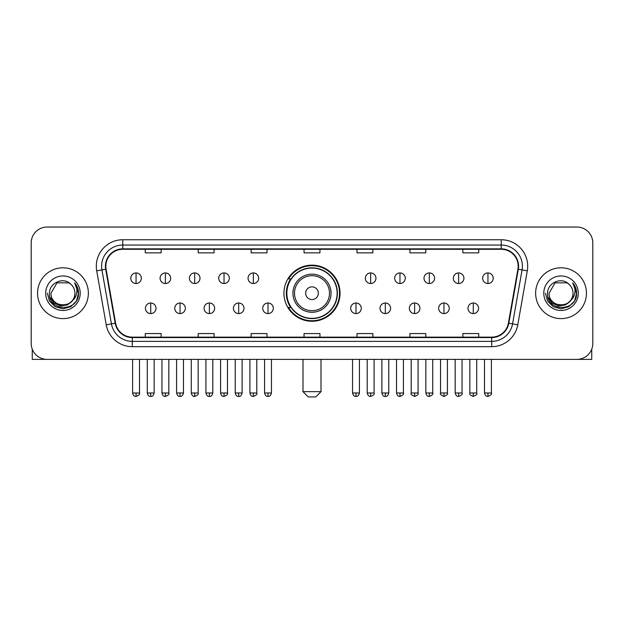 <?xml version="1.0" encoding="UTF-8"?>
<svg xmlns="http://www.w3.org/2000/svg" width="624" height="624" viewBox="0 0 624 624"><rect width="100%" height="100%" fill="white"/><g stroke="black" fill="none" stroke-linecap="round" stroke-linejoin="round"><path stroke-width="0.94" d="M283.943 293.21A28.057 28.057 0 0 0 312 321.266A28.057 28.057 0 0 0 340.057 293.21A28.057 28.057 0 0 0 312 265.153A28.057 28.057 0 0 0 283.943 293.21M290.675 307.499A25.67 25.67 0 0 1 290.675 278.92M31.2 242.923L31.2 343.496A15.881 15.881 0 0 0 47.081 359.377L576.919 359.377A15.881 15.881 0 0 0 592.8 343.496L592.8 242.923A15.881 15.881 0 0 0 576.919 227.042L47.081 227.042A15.881 15.881 0 0 0 31.2 242.923L31.2 343.496M37.549 293.21A25.405 25.405 0 0 0 62.962 318.614A25.405 25.405 0 0 0 88.366 293.21A25.405 25.405 0 0 0 62.962 267.805A25.405 25.405 0 0 0 37.549 293.21A25.405 25.405 0 0 0 62.962 318.614A25.405 25.405 0 0 0 88.366 293.21A25.405 25.405 0 0 0 62.962 267.805A25.405 25.405 0 0 0 37.549 293.21M535.634 293.21A25.405 25.405 0 0 0 561.038 318.614A25.405 25.405 0 0 0 586.451 293.21A25.405 25.405 0 0 0 561.038 267.805A25.405 25.405 0 0 0 535.634 293.21A25.405 25.405 0 0 0 561.038 318.614A25.405 25.405 0 0 0 586.451 293.21A25.405 25.405 0 0 0 561.038 267.805A25.405 25.405 0 0 0 535.634 293.21M105.83 266.214A16.942 16.942 0 0 1 122.772 249.28L501.228 249.28A16.942 16.942 0 0 1 517.912 269.155L508.388 323.146A16.942 16.942 0 0 1 491.712 337.139L132.288 337.139A16.942 16.942 0 0 1 115.612 323.146L106.088 269.155A16.942 16.942 0 0 1 105.83 266.214M105.409 266.214A17.363 17.363 0 0 0 105.674 269.233L115.19 323.216A17.363 17.363 0 0 0 132.288 337.568L491.712 337.568A17.363 17.363 0 0 0 508.81 323.216L518.326 269.233A17.363 17.363 0 0 0 501.228 248.851L122.772 248.851A17.363 17.363 0 0 0 105.409 266.214M96.704 270.808A26.465 26.465 0 0 1 122.772 239.749L501.228 239.749A26.465 26.465 0 0 1 527.296 270.808L517.772 324.8A26.465 26.465 0 0 1 491.712 346.671L132.288 346.671A26.465 26.465 0 0 1 106.228 324.8L96.704 270.808L101.923 269.888A21.169 21.169 0 0 1 122.772 245.045L501.228 245.045A21.169 21.169 0 0 1 522.077 269.888L512.561 323.879A21.169 21.169 0 0 1 491.712 341.375L132.288 341.375A21.169 21.169 0 0 1 111.439 323.879L101.923 269.888A21.169 21.169 0 0 1 101.595 266.214M576.919 227.042L47.081 227.042M47.081 359.377L576.919 359.377M592.8 343.496L592.8 242.923M508.81 323.216L512.561 323.879L522.077 269.888L527.296 270.808M304.06 249.28L304.06 252.86L319.94 252.86L319.94 249.28M251.129 249.28L251.129 252.86L267.01 252.86L267.01 249.28M198.198 249.28L198.198 252.86L214.079 252.86L214.079 249.28M145.267 249.28L145.267 252.86L161.148 252.86L161.148 249.28M356.99 249.28L356.99 252.86L372.871 252.86L372.871 249.28M409.921 249.28L409.921 252.86L425.802 252.86L425.802 249.28M462.852 249.28L462.852 252.86L478.733 252.86L478.733 249.28M319.94 337.139L319.94 333.559L304.06 333.559L304.06 337.139M267.01 337.139L267.01 333.559L251.129 333.559L251.129 337.139M214.079 337.139L214.079 333.559L198.198 333.559L198.198 337.139M161.148 337.139L161.148 333.559L145.267 333.559L145.267 337.139M372.871 337.139L372.871 333.559L356.99 333.559L356.99 337.139M425.802 337.139L425.802 333.559L409.921 333.559L409.921 337.139M478.733 337.139L478.733 333.559L462.852 333.559L462.852 337.139M72.127 300.893C65.777 309.481 50.372 303.989 50.996 293.21C50.263 308.638 75.652 308.638 74.919 293.21C75.652 308.638 50.263 308.638 50.996 293.21L56.979 282.851L68.936 282.851L70.793 284.17C63.453 276.479 49.319 282.812 49.452 293.21C48.11 311.68 78.047 312.156 78.53 294.107L78.562 293.21C78.515 289.286 77.212 285.839 74.646 282.875C76.596 286.073 77.282 289.52 76.705 293.21C76.144 296.345 74.623 298.912 72.127 300.893A11.965 11.965 0 0 0 74.919 293.21C75.652 308.638 50.263 308.638 50.996 293.21L56.979 282.851M74.919 293.21A11.965 11.965 0 0 0 70.793 284.17M72.891 300.253L67.486 304.925L60.411 305.916L53.898 302.968L49.826 297.086M45.7 293.21A17.254 17.254 0 0 0 62.962 310.463A17.254 17.254 0 0 0 80.215 293.21A17.254 17.254 0 0 0 62.962 275.956A17.254 17.254 0 0 0 45.7 293.21M74.646 282.875L78.554 293.662L77.828 288.483L78.554 293.662L77.828 288.483L78.554 293.662L74.763 283.007L78.554 293.662L74.763 283.007L78.562 293.21L76.471 301.01L70.762 306.719L62.962 308.81L55.162 306.719L49.444 301.01L47.362 293.21M74.763 283.007L78.554 293.67M32.261 349.198L32.261 359.377L93.662 359.377M315.705 396.958L308.295 396.958L302.999 391.661L321.001 391.661L315.705 396.958M318.349 293.21A6.349 6.349 0 0 0 312 286.861A6.349 6.349 0 0 0 305.651 293.21A6.349 6.349 0 0 0 312 299.559A6.349 6.349 0 0 0 318.349 293.21M331.055 293.21A19.055 19.055 0 0 0 312 274.154A19.055 19.055 0 0 0 292.945 293.21A19.055 19.055 0 0 0 312 312.265A19.055 19.055 0 0 0 331.055 293.21A19.055 19.055 0 0 1 312 312.265A19.055 19.055 0 0 1 292.945 293.21M337.139 293.21A25.139 25.139 0 0 0 312 268.07A25.139 25.139 0 0 0 286.861 293.21A25.139 25.139 0 0 0 312 318.349A25.139 25.139 0 0 0 337.139 293.21M339.526 293.21A27.526 27.526 0 0 1 288.475 307.499L291.026 307.499A25.381 25.381 0 0 0 328.793 312.242A25.381 25.381 0 0 0 328.793 274.178A25.381 25.381 0 0 0 291.026 278.92L288.475 278.92A27.526 27.526 0 0 1 339.526 293.21M136.055 272.938A5.296 5.296 0 0 0 130.767 278.226A5.296 5.296 0 0 0 136.055 283.522A5.296 5.296 0 0 0 141.352 278.226A5.296 5.296 0 0 0 136.055 272.938L136.055 283.522A5.296 5.296 0 0 0 141.352 278.226A5.296 5.296 0 0 0 136.055 272.938M165.383 272.938A5.296 5.296 0 0 0 160.087 278.226A5.296 5.296 0 0 0 165.383 283.522A5.296 5.296 0 0 0 170.672 278.226A5.296 5.296 0 0 0 165.383 272.938L165.383 283.522A5.296 5.296 0 0 0 170.672 278.226A5.296 5.296 0 0 0 165.383 272.938M194.704 272.938A5.296 5.296 0 0 0 189.415 278.226A5.296 5.296 0 0 0 194.704 283.522A5.296 5.296 0 0 0 200 278.226A5.296 5.296 0 0 0 194.704 272.938L194.704 283.522A5.296 5.296 0 0 0 200 278.226A5.296 5.296 0 0 0 194.704 272.938M224.032 272.938A5.296 5.296 0 0 0 218.735 278.226A5.296 5.296 0 0 0 224.032 283.522A5.296 5.296 0 0 0 229.32 278.226A5.296 5.296 0 0 0 224.032 272.938L224.032 283.522A5.296 5.296 0 0 0 229.32 278.226A5.296 5.296 0 0 0 224.032 272.938M253.352 272.938A5.296 5.296 0 0 0 248.056 278.226A5.296 5.296 0 0 0 253.352 283.522A5.296 5.296 0 0 0 258.648 278.226A5.296 5.296 0 0 0 253.352 272.938L253.352 283.522A5.296 5.296 0 0 0 258.648 278.226A5.296 5.296 0 0 0 253.352 272.938M370.648 272.938A5.296 5.296 0 0 0 365.352 278.226A5.296 5.296 0 0 0 370.648 283.522A5.296 5.296 0 0 0 375.944 278.226A5.296 5.296 0 0 0 370.648 272.938L370.648 283.522A5.296 5.296 0 0 0 375.944 278.226A5.296 5.296 0 0 0 370.648 272.938M399.968 272.938A5.296 5.296 0 0 0 394.68 278.226A5.296 5.296 0 0 0 399.968 283.522A5.296 5.296 0 0 0 405.265 278.226A5.296 5.296 0 0 0 399.968 272.938L399.968 283.522A5.296 5.296 0 0 0 405.265 278.226A5.296 5.296 0 0 0 399.968 272.938M429.296 272.938A5.296 5.296 0 0 0 424 278.226A5.296 5.296 0 0 0 429.296 283.522A5.296 5.296 0 0 0 434.585 278.226A5.296 5.296 0 0 0 429.296 272.938L429.296 283.522A5.296 5.296 0 0 0 434.585 278.226A5.296 5.296 0 0 0 429.296 272.938M458.617 272.938A5.296 5.296 0 0 0 453.328 278.226A5.296 5.296 0 0 0 458.617 283.522A5.296 5.296 0 0 0 463.913 278.226A5.296 5.296 0 0 0 458.617 272.938L458.617 283.522A5.296 5.296 0 0 0 463.913 278.226A5.296 5.296 0 0 0 458.617 272.938M487.945 272.938A5.296 5.296 0 0 0 482.648 278.226A5.296 5.296 0 0 0 487.945 283.522A5.296 5.296 0 0 0 493.233 278.226A5.296 5.296 0 0 0 487.945 272.938L487.945 283.522A5.296 5.296 0 0 0 493.233 278.226A5.296 5.296 0 0 0 487.945 272.938M150.719 302.999A5.296 5.296 0 0 0 145.423 308.295A5.296 5.296 0 0 0 150.719 313.591A5.296 5.296 0 0 0 156.016 308.295A5.296 5.296 0 0 0 150.719 302.999L150.719 313.591A5.296 5.296 0 0 0 156.016 308.295A5.296 5.296 0 0 0 150.719 302.999M180.04 302.999A5.296 5.296 0 0 0 174.751 308.295A5.296 5.296 0 0 0 180.04 313.591A5.296 5.296 0 0 0 185.336 308.295A5.296 5.296 0 0 0 180.04 302.999L180.04 313.591A5.296 5.296 0 0 0 185.336 308.295A5.296 5.296 0 0 0 180.04 302.999M209.368 302.999A5.296 5.296 0 0 0 204.071 308.295A5.296 5.296 0 0 0 209.368 313.591A5.296 5.296 0 0 0 214.656 308.295A5.296 5.296 0 0 0 209.368 302.999L209.368 313.591A5.296 5.296 0 0 0 214.656 308.295A5.296 5.296 0 0 0 209.368 302.999M238.688 302.999A5.296 5.296 0 0 0 233.399 308.295A5.296 5.296 0 0 0 238.688 313.591A5.296 5.296 0 0 0 243.984 308.295A5.296 5.296 0 0 0 238.688 302.999L238.688 313.591A5.296 5.296 0 0 0 243.984 308.295A5.296 5.296 0 0 0 238.688 302.999M268.016 302.999A5.296 5.296 0 0 0 262.72 308.295A5.296 5.296 0 0 0 268.016 313.591A5.296 5.296 0 0 0 273.304 308.295A5.296 5.296 0 0 0 268.016 302.999L268.016 313.591A5.296 5.296 0 0 0 273.304 308.295A5.296 5.296 0 0 0 268.016 302.999M355.984 302.999A5.296 5.296 0 0 0 350.696 308.295A5.296 5.296 0 0 0 355.984 313.591A5.296 5.296 0 0 0 361.28 308.295A5.296 5.296 0 0 0 355.984 302.999L355.984 313.591A5.296 5.296 0 0 0 361.28 308.295A5.296 5.296 0 0 0 355.984 302.999M385.312 302.999A5.296 5.296 0 0 0 380.016 308.295A5.296 5.296 0 0 0 385.312 313.591A5.296 5.296 0 0 0 390.601 308.295A5.296 5.296 0 0 0 385.312 302.999L385.312 313.591A5.296 5.296 0 0 0 390.601 308.295A5.296 5.296 0 0 0 385.312 302.999M414.632 302.999A5.296 5.296 0 0 0 409.344 308.295A5.296 5.296 0 0 0 414.632 313.591A5.296 5.296 0 0 0 419.929 308.295A5.296 5.296 0 0 0 414.632 302.999L414.632 313.591A5.296 5.296 0 0 0 419.929 308.295A5.296 5.296 0 0 0 414.632 302.999M443.96 302.999A5.296 5.296 0 0 0 438.664 308.295A5.296 5.296 0 0 0 443.96 313.591A5.296 5.296 0 0 0 449.249 308.295A5.296 5.296 0 0 0 443.96 302.999L443.96 313.591A5.296 5.296 0 0 0 449.249 308.295A5.296 5.296 0 0 0 443.96 302.999M473.281 302.999A5.296 5.296 0 0 0 467.984 308.295A5.296 5.296 0 0 0 473.281 313.591A5.296 5.296 0 0 0 478.577 308.295A5.296 5.296 0 0 0 473.281 302.999L473.281 313.591A5.296 5.296 0 0 0 478.577 308.295A5.296 5.296 0 0 0 473.281 302.999M591.739 349.198L591.739 359.377L530.338 359.377M573.004 293.21C573.737 308.638 548.348 308.638 549.081 293.21L555.064 282.851L567.021 282.851L568.877 284.17C561.538 276.479 547.404 282.812 547.537 293.21C546.187 311.68 576.131 312.156 576.615 294.107L576.638 293.21C576.599 289.286 575.289 285.839 572.723 282.875C574.681 286.073 575.367 289.52 574.79 293.21C574.228 296.345 572.699 298.912 570.211 300.893A11.965 11.965 0 0 0 573.004 293.21C573.737 308.638 548.348 308.638 549.081 293.21C548.348 308.638 573.737 308.638 573.004 293.21A11.965 11.965 0 0 0 568.877 284.17M570.211 300.893C563.854 309.481 548.457 303.989 549.081 293.21M570.968 300.253L565.57 304.925L558.488 305.916L551.975 302.968L547.911 297.086M543.785 293.21A17.254 17.254 0 0 0 561.038 310.463A17.254 17.254 0 0 0 578.3 293.21A17.254 17.254 0 0 0 561.038 275.956A17.254 17.254 0 0 0 543.785 293.21M572.723 282.875L576.638 293.662L575.905 288.483L576.638 293.662L575.905 288.483L576.638 293.662L572.84 283.007L576.638 293.662L572.84 283.007L576.638 293.21L574.556 301.01L568.838 306.719L561.038 308.81L553.238 306.719L547.529 301.01L545.438 293.21M572.84 283.007L576.638 293.67M501.228 239.749L501.228 248.851M101.923 269.888L105.674 269.233M132.288 346.671L132.288 337.568M491.712 337.568L491.712 346.671M106.228 324.8L115.19 323.216M518.326 269.233L522.077 269.888M122.772 239.749L122.772 248.851M512.561 323.879L517.772 324.8M329.503 293.21A17.503 17.503 0 0 0 312 275.707A17.503 17.503 0 0 0 294.497 293.21A17.503 17.503 0 0 0 312 310.713A17.503 17.503 0 0 0 329.503 293.21M136.055 392.987L132.616 392.987C133.216 395.437 134.363 396.583 136.055 396.427L136.055 392.987L139.495 392.987L139.495 359.377M165.383 392.987L161.944 392.987C162.544 395.437 163.691 396.583 165.383 396.427L165.383 392.987L168.823 392.987L168.823 359.377M194.704 392.987L191.264 392.987C191.864 395.437 193.011 396.583 194.704 396.427L194.704 392.987L198.143 392.987L198.143 359.377M224.032 392.987L220.584 392.987C221.185 395.437 222.339 396.583 224.032 396.427L224.032 392.987L227.471 392.987L227.471 359.377M253.352 392.987L249.912 392.987C250.513 395.437 251.659 396.583 253.352 396.427L253.352 392.987L256.792 392.987L256.792 359.377M370.648 392.987L367.208 392.987C367.809 395.437 368.956 396.583 370.648 396.427L370.648 392.987L374.088 392.987L374.088 359.377M399.968 392.987L396.529 392.987C397.129 395.437 398.276 396.583 399.968 396.427L399.968 392.987L403.416 392.987L403.416 359.377M429.296 392.987L425.857 392.987C426.457 395.437 427.604 396.583 429.296 396.427L429.296 392.987L432.736 392.987L432.736 359.377M458.617 392.987L455.177 392.987C455.777 395.437 456.924 396.583 458.617 396.427L458.617 392.987L462.056 392.987L462.056 359.377M487.945 392.987L484.505 392.987C485.105 395.437 486.252 396.583 487.945 396.427L487.945 392.987L491.384 392.987L491.384 359.377M150.719 392.987L147.28 392.987C147.88 395.437 149.027 396.583 150.719 396.427L150.719 392.987L154.159 392.987L154.159 359.377M180.04 392.987L176.6 392.987C177.2 395.437 178.347 396.583 180.04 396.427L180.04 392.987L183.479 392.987L183.479 359.377M209.368 392.987L205.928 392.987C206.528 395.437 207.675 396.583 209.368 396.427L209.368 392.987L212.807 392.987L212.807 359.377M238.688 392.987L235.248 392.987C235.849 395.437 236.995 396.583 238.688 396.427L238.688 392.987L242.128 392.987L242.128 359.377M268.016 392.987L264.576 392.987C265.177 395.437 266.323 396.583 268.016 396.427L268.016 392.987L271.456 392.987L271.456 359.377M355.984 392.987L352.544 392.987C353.145 395.437 354.292 396.583 355.984 396.427L355.984 392.987L359.424 392.987L359.424 359.377M385.312 392.987L381.872 392.987C382.473 395.437 383.62 396.583 385.312 396.427L385.312 392.987L388.752 392.987L388.752 359.377M414.632 392.987L411.193 392.987C410.498 394.087 411.645 395.234 414.632 396.427L414.632 392.987L418.072 392.987L418.072 359.377M443.96 392.987L440.521 392.987C439.819 394.087 440.965 395.234 443.96 396.427L443.96 392.987L447.4 392.987L447.4 359.377M473.281 392.987L469.841 392.987C469.147 394.087 470.293 395.234 473.281 396.427L473.281 392.987L476.72 392.987L476.72 359.377M321.001 359.377L321.001 391.661M302.999 359.377L302.999 391.661M132.616 392.987L132.616 359.377M139.495 392.987C140.197 394.087 139.051 395.234 136.055 396.427M161.944 392.987L161.944 359.377M168.823 392.987C169.517 394.087 168.371 395.234 165.383 396.427M191.264 392.987L191.264 359.377M198.143 392.987C198.845 394.087 197.699 395.234 194.704 396.427M220.584 392.987L220.584 359.377M227.471 392.987C228.166 394.087 227.019 395.234 224.032 396.427M249.912 392.987L249.912 359.377M256.792 392.987C257.494 394.087 256.347 395.234 253.352 396.427M367.208 392.987L367.208 359.377M374.088 392.987C374.79 394.087 373.643 395.234 370.648 396.427M396.529 392.987L396.529 359.377M403.416 392.987C404.11 394.087 402.964 395.234 399.968 396.427M425.857 392.987L425.857 359.377M432.736 392.987C433.43 394.087 432.284 395.234 429.296 396.427M455.177 392.987L455.177 359.377M462.056 392.987C462.758 394.087 461.612 395.234 458.617 396.427M484.505 392.987L484.505 359.377M491.384 392.987C492.079 394.087 490.932 395.234 487.945 396.427M147.28 392.987L147.28 359.377M154.159 392.987C153.559 395.437 152.412 396.583 150.719 396.427M176.6 392.987L176.6 359.377M183.479 392.987C182.879 395.437 181.732 396.583 180.04 396.427M205.928 392.987L205.928 359.377M212.807 392.987C212.207 395.437 211.06 396.583 209.368 396.427M235.248 392.987L235.248 359.377M242.128 392.987C241.527 395.437 240.38 396.583 238.688 396.427M264.576 392.987L264.576 359.377M271.456 392.987C270.855 395.437 269.708 396.583 268.016 396.427M352.544 392.987L352.544 359.377M359.424 392.987C358.823 395.437 357.677 396.583 355.984 396.427M381.872 392.987L381.872 359.377M388.752 392.987C388.151 395.437 387.005 396.583 385.312 396.427M411.193 392.987L411.193 359.377M418.072 392.987C418.774 394.087 417.628 395.234 414.632 396.427M440.521 392.987L440.521 359.377M447.4 392.987C448.094 394.087 446.948 395.234 443.96 396.427M469.841 392.987L469.841 359.377M476.72 392.987C477.422 394.087 476.276 395.234 473.281 396.427"/></g></svg>
